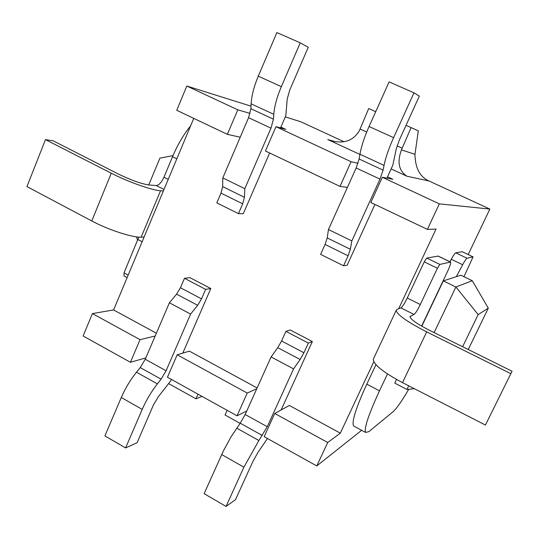 <?xml version="1.0" encoding="UTF-8"?>
<svg xmlns="http://www.w3.org/2000/svg" width="539" height="539" viewBox="0 0 539 539"><rect width="100%" height="100%" fill="white"/><g stroke="black" fill="none" stroke-linecap="round" stroke-linejoin="round"><path stroke-width="0.81" d="M375.946 364.674L366.796 384.159C355.996 407.78 351.576 421.7 353.544 425.918L354.366 426.362M462.219 251.72L455.751 252.838C454.916 253.182 453.427 255.331 451.284 259.286L449.971 261.752M421.613 326.115L447.363 271.872C449.957 266.259 451.028 262.985 450.591 262.048L438.167 256.072L426.713 258.06L424.233 261.873L407.248 298.033L420.292 304.508C417.577 310.06 415.488 313.375 414.019 314.459L409.997 316.548C410.368 319.229 416.735 323.744 429.091 330.097L512.05 371.23L510.844 373.675L426.679 331.889C406.945 321.716 396.798 314.513 396.226 310.275L397.196 309.312L400.895 307.897C402.431 306.853 404.553 303.565 407.248 298.033M398.671 308.746L436.038 229.088L427.4 229.378L439.325 203.863L489.863 209.078L468.182 254.549M361.656 430.297L316.777 465.939L327.732 442.512L340.311 433.147L373.803 361.757M510.844 373.675L485.423 425.042L402.518 382.643C383.121 372.227 373.379 364.411 373.298 359.19L373.567 358.61M340.311 433.147L289.362 405.463L274.735 413.474L327.732 442.512M281.102 409.984L312.344 341.537L290.184 329.976L285.913 331.35L281.567 340.985L277.76 347.662L271.09 356.933L245.171 414.504L240.226 423.196L230.914 437.048L223.503 450.685L204.126 493.67L226.057 506.438L235.496 499.693L252.973 461.317L257.851 452.619L267.452 438.503M257.13 387.945L189.418 351.152L177.183 354.777L247.246 393.059L256.766 388.747M182.775 353.119L210.803 288.54L189.883 277.625L184.486 278.306L205.628 289.369L210.803 288.54M156.384 333.203L113.594 309.952L144.081 237.079L141.151 237.167C132.554 237.692 108.171 229.782 91.778 220.963L26.95 186.588L45.465 139.621L53.28 140.868L118.385 174.043C131.044 180.174 141.238 183.819 148.966 184.965L156.229 185.544C158.951 185.221 161.525 182.445 163.95 177.237L172.507 156.741C177.506 144.924 183.543 134.629 190.611 125.856M193.744 118.364L144.081 237.079M238.447 213.612L242.685 203.83L244.443 197.301L244.821 188.677L270.982 128.161L273.441 119.2L273.785 114.322C274.439 106.25 276.958 97.027 281.351 86.644L300.243 42.83L276.884 32.562L258.289 76.167C253.97 86.503 251.585 95.72 251.127 103.825L250.898 108.73L248.573 117.684L222.809 177.924L222.647 186.609L220.983 193.137L216.813 202.873L238.447 213.612L243.278 213.727L269.635 153.002M280.509 127.938L280.88 127.096L285.886 129.427L275.981 126.685L265.444 151.014L340.001 186.406L351.084 161.713L275.981 126.685M386.914 178.139L392.85 165.129L396.253 148.905L399.426 139.81L419.322 96.144L413.979 92.823L393.611 137.654C388.848 148.259 385.654 157.496 384.031 165.379L383.081 170.135L379.975 179.11L351.832 240.926L350.343 249.281L348.106 255.803L343.559 265.781L347.17 265.222L374.915 204.443M427.4 229.378L370.839 202.502L382.333 177.27L392.85 179.258L387.534 176.785M140.032 339.664L92.418 313.577L83.121 335.986L130.411 362.282L140.032 339.664L155.192 335.999M92.418 313.577L113.594 309.952M316.777 465.939L264.171 436.678L274.735 413.474M247.246 393.059L237.032 415.812L167.461 377.233L177.183 354.777M237.032 415.812L246.774 410.94M130.411 362.282L145.813 357.923M240.104 423.364L225.046 414.99L227.128 410.32M198.022 394.177L195.98 398.82L168.599 383.593M195.98 398.82L201.95 396.36M240.219 137.216L227.364 134.339L176.752 110.293L186.811 86.031L251.019 106.163M347.433 187.363L340.001 186.406M227.364 134.339L237.793 109.821L250.083 113.426M237.793 109.821L186.811 86.031M285.299 116.909L300.789 121.767L343.828 141.642M489.863 209.078L429.037 180.989C419.915 176.947 415.219 168.06 414.956 154.329L418.311 130.849L406.029 125.324L418.311 130.849M439.325 203.863L382.333 177.27M351.084 161.713L358.011 163.27M300.243 42.83L308.241 47.291L289.753 90L287.226 99.068L285.825 115.69L280.88 127.096M171.368 379.395L170.728 380.871L158.331 396.717L153.399 405.052L137.088 442.735L125.594 447.936L142.208 409.397C146.285 400.12 151.338 391.604 157.381 383.869L161.087 379.18L166.073 370.778L190.597 314.075L197.672 305.31L201.519 298.855L205.628 289.369M125.594 447.936L104.91 435.889L121.275 397.506C125.291 388.262 130.364 379.833 136.482 372.206L140.234 367.585L145.24 359.257L169.394 302.783L176.576 294.153L180.437 287.752L184.486 278.306M169.394 302.783L190.597 314.075M222.809 177.924L244.821 188.677M163.378 190.961L160.541 190.759C152.247 190.402 127.911 181.805 111.263 173.208L45.465 139.621M124.044 275.981L124.031 272.855L138.786 237.099M137.661 240.219L136.448 236.85M148.757 184.944L159.888 158.156L172.992 155.596M391.132 168.902L406.938 176.226C398.826 170.87 396.994 162.091 401.434 149.882L411.122 127.615M366.695 132.048L360.065 129.023L359.351 130.66C353.483 140.564 344.185 143.96 331.465 140.847L327.813 139.567L335.164 141.642M360.065 129.023L368.689 108.541L375.717 111.701L368.689 108.541M413.979 92.823L389.104 81.888L369.067 126.503C364.391 137.054 361.346 146.298 359.937 154.221L359.122 159.005L356.158 167.979L328.453 229.513L327.213 237.928L325.084 244.45L320.604 254.388L343.559 265.781M312.344 341.537L308.328 343.073L285.913 331.35M308.328 343.073L303.915 352.749L300.122 359.486L293.573 368.898L267.25 426.713L258.882 440.518L243.897 467.172L226.057 506.438M351.832 240.926L328.453 229.513M293.573 368.898L271.09 356.933M450.591 262.048L439.864 264.413L437.425 268.26L420.292 304.508M463.964 276.696L473.067 256.881L467.037 258.235C466.255 258.605 464.793 260.775 462.651 264.743L456.331 276.682M387.48 373.938L379.49 390.836C368.582 414.504 363.96 428.37 365.637 432.44L368.858 431.624L393.079 411.715C396.63 408.569 401.851 401.097 408.744 389.286M443.327 280.886L455.886 287.004L472.265 280.704L460.885 275.207L443.327 280.886L421.801 326.223M396.542 379.436L394.791 383.128L406.958 389.475L414.336 388.686M472.265 280.704L488.294 308.173L478.167 314.594L462.624 346.725M434.117 332.59L455.886 287.004L478.167 314.594M468.243 349.508L488.294 308.173M408.71 385.803L406.958 389.475M359.897 154.43L327.813 139.567M406.938 176.226L429.037 180.989M180.437 287.752L201.519 298.855M176.576 294.153L197.672 305.31M145.24 359.257L166.073 370.778M140.234 367.585L161.087 379.18M136.482 372.206L157.381 383.869M121.275 397.506L142.208 409.397M258.289 76.167L281.351 86.644M251.127 103.825L273.785 114.322M250.898 108.73L273.441 119.2M248.573 117.684L270.982 128.161M222.647 186.609L244.443 197.301M220.983 193.137L242.685 203.83M164.011 189.438L156.229 185.544M160.541 190.759L141.151 237.167M111.263 173.208L91.778 220.963M142.141 241.708L137.944 239.532M128.188 275.065L124.031 272.855M176.812 158.85L172.507 156.741M168.229 179.359L163.95 177.237M401.434 149.882L414.956 154.329M402.168 148.232L397.061 145.901M348.106 255.803L325.084 244.45M350.343 249.281L327.213 237.928M379.975 179.11L356.158 167.979M383.081 170.135L359.122 159.005M384.031 165.379L359.937 154.221M393.611 137.654L369.067 126.503M243.897 467.172L221.697 454.559M258.882 440.518L236.722 428.148M262.325 435.485L240.226 423.196M267.25 426.713L245.171 414.504M300.122 359.486L277.76 347.662M303.915 352.749L281.567 340.985M400.895 307.897L414.019 314.459M410.017 317.053L410.523 315.989M402.518 382.643L426.679 331.889M424.233 261.873L437.425 268.26M426.713 258.06L439.864 264.413M437.958 256.038L450.395 262.015M451.284 259.286L462.651 264.743M455.751 252.838L467.037 258.235M462.152 251.686L473.026 256.874M366.796 384.159L379.49 390.836M127.123 277.619L123.896 275.901M396.226 310.275L373.298 359.19M462.199 251.693L473.067 256.881M353.544 425.918L365.637 432.44"/></g></svg>
